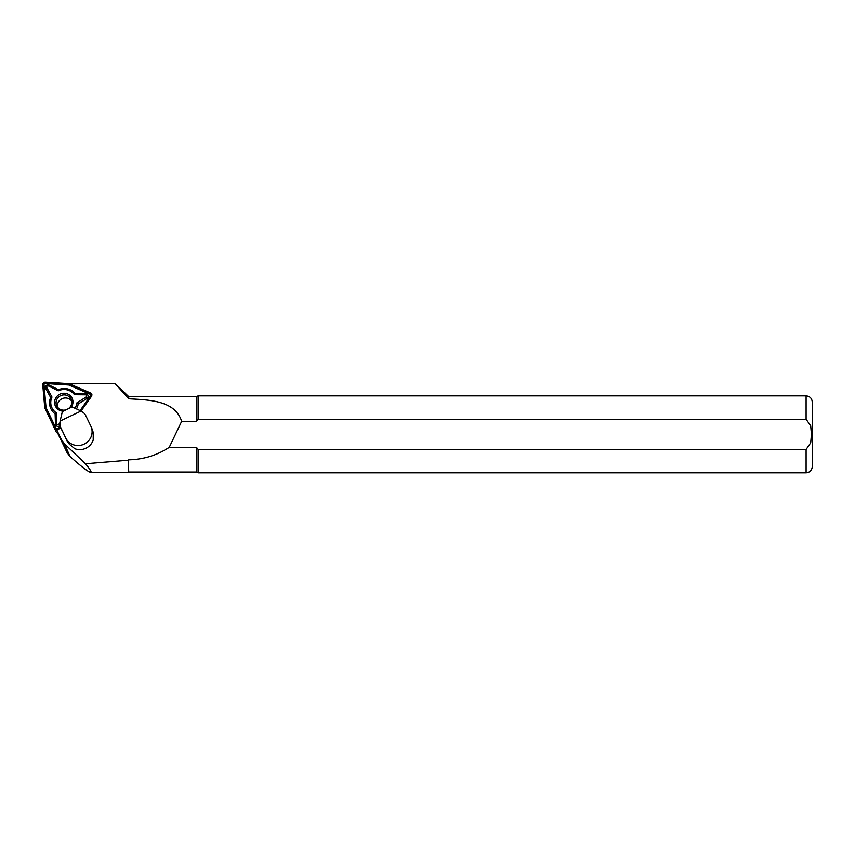 <?xml version="1.0" encoding="UTF-8"?>
<svg xmlns="http://www.w3.org/2000/svg" width="855" height="855" viewBox="0 0 855 855"><rect width="100%" height="100%" fill="white"/><g stroke="black" fill="none" stroke-linecap="round" stroke-linejoin="round"><path stroke-width="1.28" d="M58.172 433.175L58.322 433.72A3.698 3.57 -23.5 0 0 58.439 433.784M91.848 395.117L91.742 394.315M57.766 433.325L67.107 452.701L70.003 456.527C81.567 466.798 88.471 472.078 90.694 472.366L128.41 472.366L128.41 460.225L85.489 463.773L64.467 443.788L61.4 439.588L56.804 430.022M90.694 472.366L90.961 472.281C91.517 471.693 89.69 468.861 85.489 463.773M128.71 398.772L128.71 396.624L114.933 383.35L128.71 398.772C149.689 399.958 175.093 400.439 181.645 421.344L196.447 421.344L196.447 396.624L128.71 396.624M128.71 459.84C143.608 459.466 157.117 455.298 169.237 447.336L196.447 447.336L196.447 472.056L128.71 472.056L128.41 460.225M196.447 447.336L198.104 449.42L806.094 449.42L810.7 442.837L811.427 434.34L810.7 425.833L806.094 419.249L198.104 419.249L196.447 421.344M169.237 447.336L181.645 421.344M198.104 419.249L198.104 395.854L806.094 395.854C809.835 396.218 811.887 398.27 812.25 402.01L812.25 466.67L812.25 402.01M196.447 472.056L198.104 472.826L198.104 449.42M60.748 427.532L67.011 440.806A13.851 13.37 156.5 0 0 69.736 444.568L74.887 448.779C78.596 450.093 82.262 449.912 85.895 448.255C89.486 446.46 91.923 443.724 93.206 440.036L93.238 433.346A13.851 13.37 156.5 0 0 92.212 429.317L91.025 426.57A13.851 13.37 156.5 0 1 84.111 444.14A13.851 13.37 156.5 0 1 65.814 438.07L60.748 427.532A9.234 8.913 156.5 0 1 59.936 422.979L60.117 421.034L81.065 411.02L82.711 412.11A9.234 8.913 156.5 0 1 85.757 415.594L90.822 426.121A13.851 13.37 156.5 0 1 91.025 426.57M69.501 383.863L114.933 383.35M61.945 430.279A9.234 8.913 156.5 0 1 61.806 429.969L60.609 427.233M91.998 394.903L91.656 394.123A2.458 2.373 -23.5 0 1 91.4 396.421L81.065 411.02L72.077 406.927L62.351 411.565L60.117 421.034M57.456 433.025A3.698 3.57 -23.5 0 0 58.322 433.72M66.124 409.769A7.855 7.577 156.5 0 1 60.887 395.566A7.855 7.577 156.5 0 1 68.186 408.786M71.596 400.995A7.855 7.577 -23.5 0 0 57.542 407.098M91.656 394.123A2.458 2.373 -23.5 0 0 90.438 392.915L68.999 383.639L45.411 382.174A2.458 2.373 -23.5 0 0 42.75 384.825L44.759 407.792L56.174 431.861A2.458 2.373 -23.5 0 0 58.322 433.186M65.953 409.844A7.887 7.61 156.5 0 1 56.152 403.827A7.887 7.61 156.5 0 1 63.687 394.882A7.887 7.61 156.5 0 1 68.357 408.701M44.759 407.792L54.72 428.505A2.458 2.373 -23.5 0 0 58.343 429.37L60.791 427.639M80.509 410.763L90.897 396.089A1.849 1.785 -23.5 0 0 90.181 393.46L68.838 384.237L45.358 382.773A1.849 1.785 -23.5 0 0 43.359 384.761L45.358 407.621L55.276 428.237A1.849 1.785 -23.5 0 0 57.99 428.889L60.555 427.083M60.042 425.384A2.586 2.501 156.5 0 1 55.457 424.027L55.115 413.82A14.439 13.937 156.5 0 1 50.637 397.49L45.742 388.587A2.586 2.501 156.5 0 1 49.237 385.103L58.471 389.688A14.439 13.937 156.5 0 1 75.304 393.706L85.767 393.813A2.586 2.501 156.5 0 1 87.028 398.419L78.136 404.041A14.439 13.937 156.5 0 1 76.501 408.936M80.081 410.571L90.459 395.908A1.229 1.186 -23.5 0 0 89.978 394.155L68.742 384.974L45.368 383.521A1.229 1.186 -23.5 0 0 44.033 384.846L46.031 407.6L55.896 428.12A1.229 1.186 -23.5 0 0 57.702 428.558L60.395 426.666M45.358 407.621L46.031 407.6M68.838 384.237L68.742 384.974M75.026 408.273A13.082 12.633 -23.5 0 0 76.726 402.972L86.173 396.998A1.229 1.186 -23.5 0 0 85.575 394.807L74.46 394.689A13.082 12.633 -23.5 0 0 58.268 390.821L48.457 385.958A1.229 1.186 -23.5 0 0 46.801 387.614L51.995 397.073A13.082 12.633 -23.5 0 0 56.302 412.783L55.115 413.82M51.995 397.073L50.637 397.49M56.302 412.783L56.665 423.62A1.229 1.186 -23.5 0 0 58.92 424.155L59.978 422.488M76.726 402.972L78.136 404.041M74.46 394.689L75.304 393.706M58.268 390.821L58.471 389.688M71.115 407.386A9.234 8.913 -23.5 0 0 64.499 393.236A9.234 8.913 -23.5 0 0 54.602 401.807A9.234 8.913 -23.5 0 0 63.227 411.148M70.003 456.527L64.467 443.788M67.107 452.701L61.4 439.588M806.094 419.249L806.094 395.854M812.25 466.67C811.887 470.41 809.835 472.462 806.094 472.826L806.094 449.42M67.011 440.806L65.814 438.07M54.72 428.505L56.174 431.861M43.359 384.761L44.033 384.846M55.276 428.237L55.896 428.12M90.181 393.46L89.978 394.155M45.358 382.773L45.368 383.521M56.665 423.62L55.457 424.027M58.92 424.155L59.978 424.978M86.173 396.998L87.028 398.419M85.575 394.807L85.767 393.813M48.457 385.958L49.237 385.103M46.801 387.614L45.742 388.587M806.094 472.826L198.104 472.826M196.447 396.624L198.104 395.854"/></g></svg>
